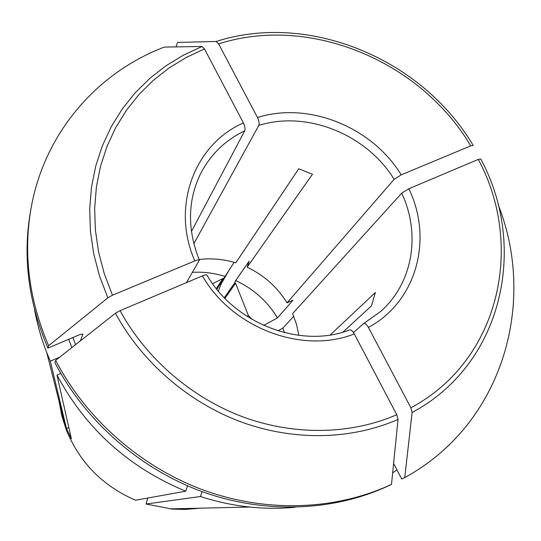 <?xml version="1.0" encoding="UTF-8"?>
<svg xmlns="http://www.w3.org/2000/svg" width="541" height="541" viewBox="0 0 541 541"><rect width="100%" height="100%" fill="white"/><g stroke="black" fill="none" stroke-linecap="round" stroke-linejoin="round"><path stroke-width="0.81" d="M342.906 332.127L371.464 305.902L375.386 292.465L330.26 334.933M412.114 412.492C502.765 364.14 528.341 247.048 480.739 158.966L478.298 159.412L408.813 188.748C433.253 238.811 416.807 301.486 368.428 327.44L410.883 407.792L412.114 412.492L404.749 477.602L401.74 479.042L393.605 463.448M368.428 327.44C366.649 324.417 365.047 323.112 363.633 323.538L353.489 332.566M176.386 46.891L176.15 46.438L177.576 42.421L216.15 41.474L218.618 43.902L257.502 117.498C259.051 120.812 259.484 123.449 258.808 125.411L193.813 243.768M164.302 47.087L202.036 46.485L183.399 55.162L165.891 65.853L149.722 78.465L135.094 92.91L122.212 109.045L111.25 126.729L102.384 145.786L95.757 165.999L91.49 187.152L89.684 209.002L90.408 231.284L93.688 253.709L99.517 275.998L107.848 297.848L48.629 345.719C28.998 299.795 23.128 254.067 31.026 208.528C44.2 132.924 97.17 72.609 164.302 47.087M186.435 282.632L199.345 260.221C199.007 259.626 197.499 259.849 194.828 260.897L112.474 295.23L104.312 273.841L98.597 252.032L95.378 230.081L94.655 208.271L96.406 186.882L100.552 166.161L107.017 146.361L115.673 127.69L126.378 110.357L138.976 94.526L153.279 80.359L169.096 67.97L186.232 57.474L204.478 48.933L202.036 46.485M204.478 48.933L243.369 122.902C244.917 126.229 245.371 128.873 244.735 130.821L191.419 231.494M59.037 401.091L61.782 415.792L66.387 430.142C79.797 462.697 102.851 486.061 135.554 500.229L185.759 491.208L187.538 485.832M252.113 319.494L248.278 315.308L235.551 283.227L234.733 282.848L235.666 280.515L249.158 261.181L247.136 267.213L312.468 174.243L298.727 168.806L235.768 262.838C223.663 259.132 211.43 258.023 199.074 259.518M218.314 291.058L221.134 283.964L230.053 268.478M234.733 282.848L224.326 297.733M234.125 262.351L216.84 289.259M258.808 125.411C307.072 110.215 366.487 134.337 394.152 179.321L287.055 302.845C277.29 287.068 263.981 275.186 247.136 267.213M294.919 507.296C280.082 508.689 265.076 508.608 249.895 507.052C233.218 505.314 216.738 501.805 200.461 496.523L146.09 504.016L147.7 498.051M199.893 508.188L184.995 509.473L172.085 509.074L146.09 504.016M396.972 469.892L392.658 472.875M235.666 280.515C253.398 288.786 267.342 301.242 277.492 317.885L292.945 300.248L287.055 302.845M263.656 325.432L277.492 317.885M235.551 283.227L224.928 298.355M48.629 345.719L47.926 348.1L79.655 334.642L82.935 334.034L80.372 340.891M185.759 491.208C128.704 467.498 85.776 428.79 56.961 375.069L60.788 373.412M47.926 348.1C28.43 302.473 22.607 257.022 30.458 211.741L31.026 208.528M107.848 297.848L112.474 295.23M115.422 313.266C141.972 362.179 188.16 402.213 241.002 421.892C293.939 441.3 351.454 439.826 398.034 419.424L391.495 484.378L388.566 485.784C333.838 511.333 265.509 514.369 202.632 491.816C139.882 468.959 85.309 421.121 54.898 362.659L55.649 360.374L115.422 313.266L120.061 310.656L202.429 275.883C205.046 274.842 206.534 274.578 206.905 275.092M206.899 275.031C235.092 324.201 301.452 348.945 349.702 329.902C351.068 329.665 352.61 331.004 354.308 333.925L396.776 414.71C351.123 434.585 294.838 435.938 243.031 416.922C191.331 397.635 146.124 358.494 120.061 310.656M391.495 484.378C336.461 510.075 267.694 513.118 204.403 490.41C141.235 467.383 86.276 419.214 55.649 360.374M408.813 188.748L401.699 193.184L292.634 313.604L296.482 324.329L298.875 335.4M59.753 357.141L50.327 361.178L66.496 428.56L71.385 438.839L56.961 375.069M50.327 361.178L46.763 352.61C41.204 338.395 37.113 323.958 34.496 309.283M192.447 272.319C203.409 271.71 214.195 273.063 224.806 276.363M223.879 278.696L223.027 278.432L212.627 283.741M218.618 43.902C309.77 14.539 420.641 60.998 470.731 145.874L401.226 174.851L394.152 179.321M248.278 315.308L247.298 316.553M293.722 316.228L282.794 328.171L284.654 332.742M277.878 330.842L282.794 328.171M223.027 278.432L216.292 288.576M498.112 204.484C537.22 302.974 502.684 424.158 404.749 477.602M66.496 428.56L68.822 427.512M470.731 145.874L473.186 145.468M200.461 496.523L202.064 491.613M398.034 419.424L396.776 414.71M75.639 344.624L72.852 337.53M199.386 260.262C187.314 229.891 187.565 201.347 200.143 174.608C210.057 154.949 224.921 140.356 244.735 130.821M194.828 260.897C170.733 206.419 194.503 144.373 243.369 122.902M354.308 333.925C302.69 354.565 232.197 328.231 202.429 275.883M401.699 193.184C420.959 233.78 413.02 283.254 380.404 311.67L363.843 323.444M257.502 117.498C308.776 101.275 371.944 126.993 401.226 174.851M473.138 145.387C422.081 58.895 309.127 11.537 216.15 41.474M478.298 159.412C524.892 245.857 499.641 360.509 410.883 407.792M71.885 347.586L68.646 339.315M169.935 508.871L249.895 507.052M66.387 430.142L46.763 352.61M363.613 323.545L380.404 311.67"/></g></svg>
